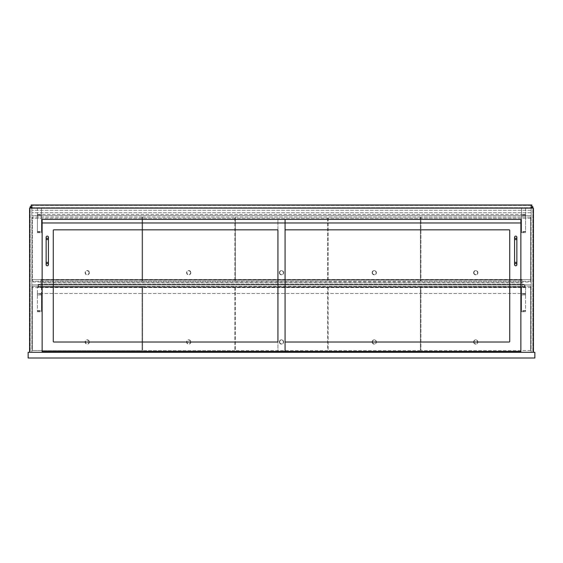 <?xml version="1.0" encoding="UTF-8"?>
<svg xmlns="http://www.w3.org/2000/svg" width="563" height="563" viewBox="0 0 563 563"><rect width="100%" height="100%" fill="white"/><g stroke="black" fill="none" stroke-linecap="round" stroke-linejoin="round"><path stroke-width="0.42" stroke-dasharray="2.81 2.11" d="M534.85 352.297L28.15 352.297L28.15 358.005L534.85 358.005L534.85 352.297M42.141 351.439L42.141 219.408L520.859 219.408L520.859 352.297L533.421 352.297L533.421 208.134L29.579 208.134L29.579 352.297L42.141 352.297L42.141 219.408L285.068 219.408L285.068 351.439L42.141 351.439L42.141 222.983L285.068 222.983L277.932 222.983L277.932 219.408L285.068 219.408M42.141 352.297L29.579 352.297M533.421 352.297L520.859 352.297M37.425 214.419L41.423 214.419L41.423 208.134L41.423 232.688L41.423 208.134L41.423 214.419L37.425 214.419L37.425 215.84L41.423 215.84L37.425 215.84L37.425 232.688L37.425 208.134L41.423 208.134L37.425 208.134L37.425 214.419M41.423 294.041L41.423 311.761L41.423 294.041L37.425 294.041L37.425 294.913L41.423 294.913L37.425 294.913L37.425 311.761L37.425 287.207L41.423 287.207L41.423 293.492L41.423 287.207L37.425 287.207L37.425 293.492L41.423 293.492L37.425 293.492L37.425 294.041M525.575 214.419L521.577 214.419L521.577 208.134L521.577 232.688L521.577 208.134L521.577 214.419L41.423 214.419L525.575 214.419L525.575 215.84L521.577 215.84L525.575 215.84L525.575 232.688L525.575 208.134L41.423 208.134L525.575 208.134L525.575 214.419M525.575 293.492L521.577 293.492L521.577 287.207L521.577 311.761L521.577 293.492L41.423 293.492L521.577 293.492L521.577 287.207L41.423 287.207L521.577 287.207L521.577 293.492L525.575 293.492L525.575 294.913L521.577 294.913L525.575 294.913L525.575 311.761L525.575 287.207L521.577 287.207L525.575 287.207L525.575 293.492M524.575 284.639L524.575 286.926L38.425 286.926L38.425 284.639L524.575 284.639L524.575 286.926L38.425 286.926L38.425 284.639L524.575 284.639L524.575 286.926L522.007 287.207L524.857 287.207L524.857 284.357L522.007 284.357L524.857 284.357L524.857 287.207L522.007 287.207L524.575 286.926L524.575 284.639M38.143 284.357L38.143 287.207L38.143 284.357L40.993 284.357L38.143 284.357M40.993 284.639L38.425 284.639L40.993 284.639L40.993 286.926L38.425 286.926L38.425 284.639L38.425 286.926L40.993 287.207L38.143 287.207L40.993 287.207L40.993 280.071L40.993 284.639L522.007 284.639L40.993 284.639M522.007 280.071L522.007 286.926L40.993 286.926L522.007 287.207L40.993 287.207L522.007 287.207L522.007 284.357L40.993 284.357L522.007 284.357L522.007 279.79L522.007 282.929L40.993 282.929L40.993 279.79L40.993 282.929L522.007 282.929L522.007 279.501L522.007 280.071L40.993 280.071L40.993 279.501L40.993 280.071L522.007 280.071M31.148 206.705L30.149 206.705L30.149 352.297L31.859 352.297L31.859 206.705L31.859 352.297L30.149 352.297L30.149 208.134M531.852 206.705L532.851 206.705L532.851 352.297L531.141 352.297L531.141 206.705L531.141 352.297L532.851 352.297L532.851 208.134M53.844 229.831A0.57 0.57 0 0 0 53.274 230.401L53.274 341.445A0.57 0.57 0 0 0 53.844 342.015L277.362 342.015A0.57 0.57 0 0 0 277.932 341.445L277.932 230.401A0.57 0.57 0 0 0 277.362 229.831L53.844 229.831L277.362 229.831A0.57 0.57 0 0 1 277.932 230.401L277.932 341.445A0.57 0.57 0 0 1 277.362 342.015L53.844 342.015A0.57 0.57 0 0 1 53.274 341.445L53.274 230.401A0.57 0.57 0 0 1 53.844 229.831L277.362 229.831M520.859 222.983L277.932 222.983L277.932 351.439L277.932 219.408L520.859 219.408L520.859 351.439L520.859 222.983M285.638 229.831A0.57 0.57 0 0 0 285.068 230.401L285.068 341.445A0.57 0.57 0 0 0 285.638 342.015L509.156 342.015A0.57 0.57 0 0 0 509.726 341.445L509.726 230.401A0.57 0.57 0 0 0 509.156 229.831L285.638 229.831L509.156 229.831A0.57 0.57 0 0 1 509.726 230.401L509.726 341.445A0.57 0.57 0 0 1 509.156 342.015L285.638 342.015A0.57 0.57 0 0 1 285.068 341.445L285.068 230.401A0.57 0.57 0 0 1 285.638 229.831L509.156 229.831M520.859 351.439L285.068 351.439M53.274 230.401L53.274 341.445M53.844 342.015L277.362 342.015M277.932 341.445L277.932 230.401M285.068 230.401L285.068 341.445L285.068 230.401M285.638 342.015L509.156 342.015M509.726 341.445L509.726 230.401M48.418 264.659A1.14 1.14 0 0 1 47.278 265.799A1.14 1.14 0 0 1 46.131 264.659A1.14 1.14 0 0 1 47.278 263.519A1.14 1.14 0 0 1 48.418 264.659M46.131 237.255A1.14 1.14 0 0 0 47.278 238.395A1.14 1.14 0 0 0 48.418 237.255A1.14 1.14 0 0 0 47.278 236.108A1.14 1.14 0 0 0 46.131 237.255M516.869 264.659A1.14 1.14 0 0 1 515.722 265.799A1.14 1.14 0 0 1 514.582 264.659A1.14 1.14 0 0 1 515.722 263.519A1.14 1.14 0 0 1 516.869 264.659M514.582 237.255A1.14 1.14 0 0 0 515.722 238.395A1.14 1.14 0 0 0 516.869 237.255A1.14 1.14 0 0 0 515.722 236.108A1.14 1.14 0 0 0 514.582 237.255M531.571 205.284L531.571 207.853L531.571 205.284L31.429 205.284L31.429 207.853L531.571 207.853L31.429 207.853L31.429 205.284L531.571 205.284M531.852 208.134L531.852 204.995L31.148 204.995L31.148 208.134L531.852 208.134L31.148 208.134M32.147 207.705L32.147 205.425L32.147 207.705L530.853 207.705L32.147 207.705M530.853 205.425L32.147 205.425L530.853 205.425L530.853 207.705L530.853 205.425M31.859 287.566L31.859 279.572L31.859 287.566L531.141 287.566L531.141 279.572L31.859 279.572L531.141 279.572L531.141 282.028L31.859 282.028L531.141 282.028L531.141 284.885L31.859 284.885L531.141 284.885L531.141 287.566L31.859 287.566M31.859 215.587L31.859 210.273L31.859 215.587L531.141 215.587L531.141 218.268L531.141 210.273L531.141 215.587L31.859 215.587M531.141 210.273L31.859 210.273L531.141 210.273M531.141 212.73L31.859 212.73L531.141 212.73M531.141 218.268L31.859 218.268L531.141 218.268M142.622 217.015L142.622 281.24L142.622 217.015L234.827 217.015L234.827 281.24L234.827 217.015L142.622 217.015M234.827 281.24L142.622 281.24L234.827 281.24M530.571 217.015L530.571 281.24L530.571 217.015L420.948 217.015L420.948 281.24L420.948 217.015L530.571 217.015M530.571 281.24L420.948 281.24L530.571 281.24M420.378 281.24L420.378 217.015L420.378 281.24L328.173 281.24L328.173 217.015L328.173 281.24L420.378 281.24M420.378 217.015L328.173 217.015L420.378 217.015M420.378 350.538L328.173 350.538L328.173 286.307L328.173 350.538L420.378 350.538L420.378 286.307L420.378 350.538M420.378 286.307L328.173 286.307L420.378 286.307M235.397 217.015L235.397 281.24L235.397 217.015L327.603 217.015L327.603 281.24L327.603 217.015L235.397 217.015M327.603 281.24L235.397 281.24L327.603 281.24M327.603 350.538L235.397 350.538L235.397 286.307L235.397 350.538L327.603 350.538L327.603 286.307L235.397 286.307L327.603 286.307L327.603 350.538M142.622 286.307L142.622 350.538L142.622 286.307L234.827 286.307L234.827 350.538L234.827 286.307L142.622 286.307M234.827 350.538L142.622 350.538L234.827 350.538M530.571 286.307L530.571 350.538L530.571 286.307L420.948 286.307L420.948 350.538L420.948 286.307L530.571 286.307M530.571 350.538L420.948 350.538L530.571 350.538M142.052 281.24L142.052 217.015L142.052 281.24L32.429 281.24L32.429 217.015L32.429 281.24L142.052 281.24M142.052 217.015L32.429 217.015L142.052 217.015M32.429 286.307L32.429 350.538L32.429 286.307L142.052 286.307L142.052 350.538L32.429 350.538L142.052 350.538L142.052 286.307L32.429 286.307M473.905 341.973A1.858 1.858 0 0 0 476.685 343.585A1.858 1.858 0 0 0 476.685 340.369A1.858 1.858 0 0 0 473.905 341.973M473.617 341.973A2.139 2.139 0 0 1 475.756 339.834A2.139 2.139 0 0 1 477.903 341.973A2.139 2.139 0 0 1 475.756 344.12A2.139 2.139 0 0 1 473.617 341.973A2.139 2.139 0 0 1 475.756 339.834A2.139 2.139 0 0 1 477.903 341.973A2.139 2.139 0 0 1 475.756 344.12A2.139 2.139 0 0 1 473.617 341.973M89.383 341.973A2.139 2.139 0 0 1 87.244 344.12A2.139 2.139 0 0 1 85.097 341.973A2.139 2.139 0 0 1 87.244 339.834A2.139 2.139 0 0 1 89.383 341.973A2.139 2.139 0 0 0 87.244 339.834A2.139 2.139 0 0 0 85.097 341.973A2.139 2.139 0 0 0 87.244 344.12A2.139 2.139 0 0 0 89.383 341.973M89.095 341.973A1.858 1.858 0 0 0 86.315 340.369A1.858 1.858 0 0 0 86.315 343.585A1.858 1.858 0 0 0 89.095 341.973M279.642 341.973A1.858 1.858 0 0 0 281.5 343.831A1.858 1.858 0 0 0 283.358 341.973A1.858 1.858 0 0 0 281.5 340.122A1.858 1.858 0 0 0 279.642 341.973M279.361 341.973A2.139 2.139 0 0 1 281.5 339.834A2.139 2.139 0 0 1 283.639 341.973A2.139 2.139 0 0 1 281.5 344.12A2.139 2.139 0 0 1 279.361 341.973A2.139 2.139 0 0 1 281.5 339.834A2.139 2.139 0 0 1 283.639 341.973A2.139 2.139 0 0 1 281.5 344.12A2.139 2.139 0 0 1 279.361 341.973M279.642 272.682A1.858 1.858 0 0 0 281.5 274.533A1.858 1.858 0 0 0 283.358 272.682A1.858 1.858 0 0 0 281.5 270.824A1.858 1.858 0 0 0 279.642 272.682M279.361 272.682A2.139 2.139 0 0 1 281.5 270.536A2.139 2.139 0 0 1 283.639 272.682A2.139 2.139 0 0 1 281.5 274.821A2.139 2.139 0 0 1 279.361 272.682A2.139 2.139 0 0 1 281.5 270.536A2.139 2.139 0 0 1 283.639 272.682A2.139 2.139 0 0 1 281.5 274.821A2.139 2.139 0 0 1 279.361 272.682M89.383 272.682A2.139 2.139 0 0 1 87.244 274.821A2.139 2.139 0 0 1 85.097 272.682A2.139 2.139 0 0 1 87.244 270.536A2.139 2.139 0 0 1 89.383 272.682A2.139 2.139 0 0 0 87.244 270.536A2.139 2.139 0 0 0 85.097 272.682A2.139 2.139 0 0 0 87.244 274.821A2.139 2.139 0 0 0 89.383 272.682M89.095 272.682A1.858 1.858 0 0 0 86.315 271.07A1.858 1.858 0 0 0 86.315 274.287A1.858 1.858 0 0 0 89.095 272.682M473.905 272.682A1.858 1.858 0 0 0 476.685 274.287A1.858 1.858 0 0 0 476.685 271.07A1.858 1.858 0 0 0 473.905 272.682M473.617 272.682A2.139 2.139 0 0 1 475.756 270.536A2.139 2.139 0 0 1 477.903 272.682A2.139 2.139 0 0 1 475.756 274.821A2.139 2.139 0 0 1 473.617 272.682A2.139 2.139 0 0 1 475.756 270.536A2.139 2.139 0 0 1 477.903 272.682A2.139 2.139 0 0 1 475.756 274.821A2.139 2.139 0 0 1 473.617 272.682M372.417 272.682A1.858 1.858 0 0 0 375.204 274.287A1.858 1.858 0 0 0 375.204 271.07A1.858 1.858 0 0 0 372.417 272.682M372.136 272.682A2.139 2.139 0 0 1 374.275 270.536A2.139 2.139 0 0 1 376.415 272.682A2.139 2.139 0 0 1 374.275 274.821A2.139 2.139 0 0 1 372.136 272.682A2.139 2.139 0 0 1 374.275 270.536A2.139 2.139 0 0 1 376.415 272.682A2.139 2.139 0 0 1 374.275 274.821A2.139 2.139 0 0 1 372.136 272.682M190.864 272.682A2.139 2.139 0 0 1 188.725 274.821A2.139 2.139 0 0 1 186.585 272.682A2.139 2.139 0 0 1 188.725 270.536A2.139 2.139 0 0 1 190.864 272.682A2.139 2.139 0 0 0 188.725 270.536A2.139 2.139 0 0 0 186.585 272.682A2.139 2.139 0 0 0 188.725 274.821A2.139 2.139 0 0 0 190.864 272.682M190.583 272.682A1.858 1.858 0 0 0 187.796 271.07A1.858 1.858 0 0 0 187.796 274.287A1.858 1.858 0 0 0 190.583 272.682M372.417 341.973A1.858 1.858 0 0 0 375.204 343.585A1.858 1.858 0 0 0 375.204 340.369A1.858 1.858 0 0 0 372.417 341.973M372.136 341.973A2.139 2.139 0 0 1 374.275 339.834A2.139 2.139 0 0 1 376.415 341.973A2.139 2.139 0 0 1 374.275 344.12A2.139 2.139 0 0 1 372.136 341.973A2.139 2.139 0 0 1 374.275 339.834A2.139 2.139 0 0 1 376.415 341.973A2.139 2.139 0 0 1 374.275 344.12A2.139 2.139 0 0 1 372.136 341.973M190.864 341.973A2.139 2.139 0 0 1 188.725 344.12A2.139 2.139 0 0 1 186.585 341.973A2.139 2.139 0 0 1 188.725 339.834A2.139 2.139 0 0 1 190.864 341.973A2.139 2.139 0 0 0 188.725 339.834A2.139 2.139 0 0 0 186.585 341.973A2.139 2.139 0 0 0 188.725 344.12A2.139 2.139 0 0 0 190.864 341.973M190.583 341.973A1.858 1.858 0 0 0 187.796 340.369A1.858 1.858 0 0 0 187.796 343.585A1.858 1.858 0 0 0 190.583 341.973M37.425 214.967L41.423 214.967M37.425 232.069L41.423 232.069M37.425 231.541L41.423 231.541M37.425 311.142L41.423 311.142M37.425 310.614L41.423 310.614M525.575 214.967L521.577 214.967M525.575 232.069L521.577 232.069M525.575 231.541L521.577 231.541M525.575 294.041L521.577 294.041M525.575 311.142L521.577 311.142M525.575 310.614L521.577 310.614M46.131 262.372L48.418 262.372M46.131 239.535L48.418 239.535M514.582 262.372L516.869 262.372M514.582 239.535L516.869 239.535M37.425 232.688L41.423 232.688M37.425 311.761L41.423 311.761M521.577 232.688L525.575 232.688M521.577 311.761L525.575 311.761M522.007 279.79L40.993 279.79M522.007 279.501L40.993 279.501"/><path stroke-width="0.84" d="M28.15 352.297L28.15 358.005L534.85 358.005L534.85 352.297L28.15 352.297M42.141 219.408L520.859 219.408L520.859 222.983L42.141 222.983L42.141 219.408L42.141 351.439L285.068 351.439L285.068 219.408L42.141 219.408M29.579 352.297L29.579 208.134L533.421 208.134L533.421 352.297M42.141 352.297L42.141 351.439M520.859 352.297L520.859 219.408L285.068 219.408M30.149 208.134L30.149 206.705L31.148 206.705M532.851 208.134L532.851 206.705L531.852 206.705M53.274 230.401A0.57 0.57 0 0 1 53.844 229.831L277.362 229.831A0.57 0.57 0 0 1 277.932 230.401L277.932 341.445A0.57 0.57 0 0 1 277.362 342.015L53.844 342.015A0.57 0.57 0 0 1 53.274 341.445L53.274 230.401A0.57 0.57 0 0 1 53.844 229.831M285.638 229.831A0.57 0.57 0 0 0 285.068 230.401A0.57 0.57 0 0 1 285.638 229.831L509.156 229.831A0.57 0.57 0 0 1 509.726 230.401L509.726 341.445A0.57 0.57 0 0 1 509.156 342.015L285.638 342.015A0.57 0.57 0 0 1 285.068 341.445A0.57 0.57 0 0 0 285.638 342.015M285.068 351.439L520.859 351.439M277.932 230.401A0.57 0.57 0 0 0 277.362 229.831M53.274 341.445A0.57 0.57 0 0 0 53.844 342.015M277.362 342.015A0.57 0.57 0 0 0 277.932 341.445M509.726 230.401A0.57 0.57 0 0 0 509.156 229.831M509.156 342.015A0.57 0.57 0 0 0 509.726 341.445M48.418 264.659A1.14 1.14 0 0 1 47.278 265.799A1.14 1.14 0 0 1 46.131 264.659A1.14 1.14 0 0 1 47.278 263.519A1.14 1.14 0 0 1 48.418 264.659A1.14 1.14 0 0 1 47.278 265.799A1.14 1.14 0 0 1 46.131 264.659A1.14 1.14 0 0 1 47.278 263.519A1.14 1.14 0 0 1 48.418 264.659L48.418 262.372L46.131 262.372L46.131 237.255A1.14 1.14 0 0 0 47.278 238.395A1.14 1.14 0 0 0 48.418 237.255A1.14 1.14 0 0 0 47.278 236.108A1.14 1.14 0 0 0 46.131 237.255M514.582 264.659A1.14 1.14 0 0 1 515.722 263.519A1.14 1.14 0 0 1 516.869 264.659A1.14 1.14 0 0 1 515.722 265.799A1.14 1.14 0 0 1 514.582 264.659L514.582 237.255A1.14 1.14 0 0 0 515.722 238.395A1.14 1.14 0 0 0 516.869 237.255A1.14 1.14 0 0 0 515.722 236.108A1.14 1.14 0 0 0 514.582 237.255M531.852 208.134L531.852 204.995L31.148 204.995L31.148 208.134M48.418 262.372L48.418 239.535L46.131 239.535M514.582 239.535L516.869 239.535L516.869 262.372L514.582 262.372M46.131 262.372L46.131 264.659M48.418 239.535L48.418 237.255M516.869 262.372L516.869 264.659M516.869 239.535L516.869 237.255"/></g></svg>
